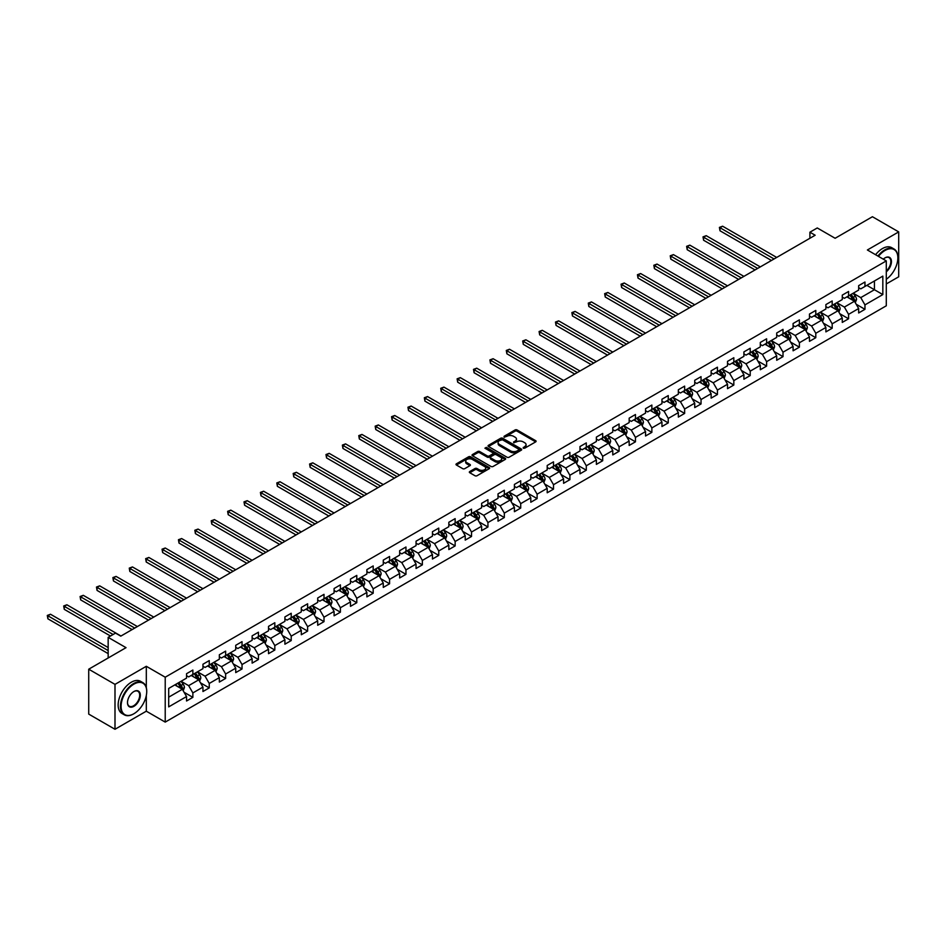 <?xml version="1.0" encoding="UTF-8"?>
<svg xmlns="http://www.w3.org/2000/svg" width="946" height="946" viewBox="0 0 946 946"><rect width="100%" height="100%" fill="white"/><g stroke="black" fill="none" stroke-linecap="round" stroke-linejoin="round"><path stroke-width="1.42" d="M523.268 448.203L524.711 448.203L535.673 441.877A1.454 0.84 0 0 0 536.098 441.285A1.454 0.84 0 0 0 535.673 440.682L517.107 429.969A1.454 0.84 0 0 0 515.038 429.969L504.088 436.295L504.088 437.123L506.95 436.307A4.671 2.696 0 0 1 513.548 436.307L515.097 437.206A4.671 2.696 0 0 1 516.457 439.11A4.671 2.696 0 0 1 515.097 441.013L513.678 442.669L516.54 441.841A4.671 2.696 0 0 1 523.138 441.841L524.687 442.74A4.671 2.696 0 0 1 526.059 444.644A4.671 2.696 0 0 1 524.687 446.547L523.268 448.203L523.268 447.375M469.76 471.534A1.454 0.84 0 0 0 469.334 472.125A1.454 0.84 0 0 0 469.76 472.728L474.975 475.732A1.454 0.84 0 0 0 477.032 475.732L489.2 468.708A1.454 0.84 0 0 0 489.638 468.104A1.454 0.84 0 0 0 489.2 467.513L470.635 456.8A1.454 0.84 0 0 0 468.577 456.8L456.41 463.824A1.454 0.84 0 0 0 455.984 464.415A1.454 0.84 0 0 0 456.41 465.006L462.7 468.648A1.454 0.84 0 0 0 464.758 468.648L469.973 465.633A1.454 0.84 0 0 0 470.399 465.042A1.454 0.84 0 0 0 469.973 464.451L466.851 462.641A3.902 2.259 0 0 1 465.704 461.057A3.902 2.259 0 0 1 468.116 458.976A3.902 2.259 0 0 1 472.361 459.46L484.589 466.52A3.902 2.259 0 0 1 485.736 468.104A3.902 2.259 0 0 1 483.323 470.186A3.902 2.259 0 0 1 479.066 469.701L477.032 468.53A1.454 0.84 0 0 0 474.975 468.53L469.76 471.534L469.76 472.728M886.296 283.954L898.7 276.8L898.7 231.9L872.425 216.729L835.129 238.274L817.261 227.962L809.906 232.208L815.156 235.235L120.769 636.138L115.518 633.111L108.163 637.356L108.163 657.978M146.311 687.6L146.311 666.291L114.998 684.372L88.723 669.2L126.031 647.667L108.163 637.356M146.311 666.291L165.219 677.206L886.296 260.907L886.296 305.795L165.219 722.105L165.219 677.206M898.7 231.9L867.387 249.981L886.296 260.907M507.044 457.214A1.454 0.84 0 0 0 509.114 457.214L521.281 450.19A1.454 0.84 0 0 0 521.707 449.587A1.454 0.84 0 0 0 521.281 448.995L502.716 438.27A1.454 0.84 0 0 0 500.659 438.27L488.479 445.306A1.454 0.84 0 0 0 488.053 445.897A1.454 0.84 0 0 0 488.479 446.488L507.044 457.214M485.333 448.428L505.223 459.46L493.079 466.473A1.454 0.84 0 0 1 491.009 466.473L472.444 455.747L477.659 452.767L477.659 451.549L472.444 454.565A1.454 0.84 0 0 0 472.019 455.156A1.454 0.84 0 0 0 472.444 455.747L472.444 454.565M477.659 452.767A1.454 0.84 0 0 1 479.717 452.767L479.717 451.549A1.454 0.84 0 0 0 477.659 451.549M479.717 451.549L487.249 455.901A1.454 0.84 0 0 0 489.307 455.901L492.76 453.903A1.454 0.84 0 0 0 493.197 453.311A1.454 0.84 0 0 0 492.76 452.72L484.92 448.191L486.374 447.352L505.247 458.254A1.454 0.84 0 0 1 505.672 458.845A1.454 0.84 0 0 1 505.247 459.449L505.247 458.254M114.998 684.372L114.998 729.271L88.723 714.1L88.723 669.2M184.092 692.283L192.866 697.356L192.866 692.921L202.952 687.103L202.952 691.526L209.255 687.884L209.255 683.461L219.342 677.632L219.342 682.066L225.645 678.424L225.645 674.001L235.731 668.172L235.731 672.606L242.034 668.964L242.034 664.53L252.133 658.712L252.133 663.134L258.435 659.492L258.435 655.07L268.522 649.24L268.522 653.674L274.825 650.032L274.825 645.598L284.912 639.78L284.912 644.202L291.214 640.572L291.214 636.138L301.301 630.32L301.301 634.742L307.616 631.1L307.616 626.678L317.702 620.848L317.702 625.282L324.005 621.64L324.005 617.206L334.092 611.388L334.092 615.811L340.394 612.18L340.394 607.746L350.481 601.916L350.481 606.351L356.784 602.708L356.784 598.286L366.882 592.456L366.882 596.891L373.185 593.248L373.185 588.814L383.272 582.996L383.272 587.419L389.575 583.777L389.575 579.354L399.661 573.524L399.661 577.959L405.964 574.317L405.964 569.894L416.051 564.064L416.051 568.499L422.365 564.857L422.365 560.422L432.452 554.604L432.452 559.027L438.755 555.385L438.755 550.962L448.842 545.133L448.842 549.567L455.144 545.925L455.144 541.49L465.231 535.673L465.231 540.095L471.534 536.465L471.534 532.03L481.632 526.213L481.632 530.635L487.935 526.993L487.935 522.57L498.022 516.741L498.022 521.175L504.324 517.533L504.324 513.099L514.411 507.281L514.411 511.703L520.714 508.061L520.714 503.639L530.801 497.809L530.801 502.243L537.115 498.601L537.115 494.179L547.202 488.349L547.202 492.783L553.505 489.141L553.505 484.707L563.591 478.889L563.591 483.311L569.894 479.669L569.894 475.247L579.981 469.417L579.981 473.851L586.295 470.209L586.295 465.775L596.382 459.957L596.382 464.38L602.685 460.749L602.685 456.315L612.772 450.497L612.772 454.92L619.074 451.277L619.074 446.855L629.161 441.025L629.161 445.46L635.464 441.817L635.464 437.383L645.55 431.565L645.55 435.988L651.865 432.357L651.865 427.923L661.952 422.093L661.952 426.528L668.254 422.886L668.254 418.463L678.341 412.633L678.341 417.068L684.644 413.426L684.644 408.991L694.731 403.173L694.731 407.596L701.045 403.954L701.045 399.531L711.132 393.702L711.132 398.136L717.435 394.494L717.435 390.071L727.521 384.242L727.521 388.676L733.824 385.034L733.824 380.599L743.911 374.782L743.911 379.204L750.213 375.562L750.213 371.139L760.312 365.31L760.312 369.744L766.615 366.102L766.615 361.668L776.701 355.85L776.701 360.272L783.004 356.642L783.004 352.208L793.091 346.39L793.091 350.812L799.394 347.17L799.394 342.748L809.48 336.918L809.48 341.352L815.795 337.71L815.795 333.276L825.882 327.458L825.882 331.88L832.184 328.25L832.184 323.816L842.271 317.986L842.271 322.42L848.574 318.778L848.574 314.356L858.661 308.526L858.661 312.96L864.963 309.318L864.963 304.884L882.831 294.573L882.831 276.126L874.423 280.986L874.423 289.724L882.831 294.573M192.866 697.356L186.551 700.998L186.551 696.563L168.695 706.875L168.695 688.44L186.551 678.116L186.551 673.694L192.866 670.052L192.866 674.486L202.952 668.656L202.952 664.234L209.255 660.592L209.255 665.014L219.342 659.196L219.342 654.762L225.645 651.12L225.645 655.554L235.731 649.725L235.731 645.302L242.034 641.66L242.034 646.083L252.133 640.265L252.133 635.83L258.435 632.2L258.435 636.623L268.522 630.805L268.522 626.37L274.825 622.728L274.825 627.163L284.912 621.333L284.912 616.91L291.214 613.268L291.214 617.691L301.301 611.873L301.301 607.438L307.616 603.796L307.616 608.231L317.702 602.401L317.702 597.978L324.005 594.336L324.005 598.771L334.092 592.941L334.092 588.518L340.394 584.876L340.394 589.299L350.481 583.481L350.481 579.047L356.784 575.405L356.784 579.839L366.882 574.009L366.882 569.587L373.185 565.945L373.185 570.379L383.272 564.549L383.272 560.115L389.575 556.485L389.575 560.907L399.661 555.089L399.661 550.655L405.964 547.013L405.964 551.447L416.051 545.617L416.051 541.195L422.365 537.553L422.365 541.975L432.452 536.157L432.452 531.723L438.755 528.093L438.755 532.515L448.842 526.697L448.842 522.263L455.144 518.621L455.144 523.055L465.231 517.226L465.231 512.803L471.534 509.161L471.534 513.583L481.632 507.766L481.632 503.331L487.935 499.689L487.935 504.123L498.022 498.294L498.022 493.871L504.324 490.229L504.324 494.663L514.411 488.834L514.411 484.411L520.714 480.769L520.714 485.192L530.801 479.374L530.801 474.939L537.115 471.297L537.115 475.732L547.202 469.902L547.202 465.479L553.505 461.837L553.505 466.26L563.591 460.442L563.591 456.007L569.894 452.377L569.894 456.8L579.981 450.982L579.981 446.547L586.295 442.905L586.295 447.34L596.382 441.51L596.382 437.087L602.685 433.445L602.685 437.868L612.772 432.05L612.772 427.616L619.074 423.974L619.074 428.408L629.161 422.578L629.161 418.156L635.464 414.514L635.464 418.948L645.55 413.118L645.55 408.696L651.865 405.054L651.865 409.476L661.952 403.658L661.952 399.224L668.254 395.582L668.254 400.016L678.341 394.186L678.341 389.764L684.644 386.122L684.644 390.556L694.731 384.726L694.731 380.292L701.045 376.662L701.045 381.084L711.132 375.266L711.132 370.832L717.435 367.19L717.435 371.624L727.521 365.795L727.521 361.372L733.824 357.73L733.824 362.152L743.911 356.335L743.911 351.9L750.213 348.27L750.213 352.692L760.312 346.875L760.312 342.44L766.615 338.798L766.615 343.232L776.701 337.403L776.701 332.98L783.004 329.338L783.004 333.761L793.091 327.943L793.091 323.508L799.394 319.866L799.394 324.301L809.48 318.471L809.48 314.048L815.795 310.406L815.795 314.841L825.882 309.011L825.882 304.588L832.184 300.946L832.184 305.369L842.271 299.551L842.271 295.117L848.574 291.474L848.574 295.909L858.661 290.079L858.661 285.657L864.963 282.014L864.963 286.449L882.831 276.126M191.175 675.456L198.743 679.819L188.656 685.649L181.088 681.274M186.551 675.692L188.656 676.91L192.866 674.486M188.656 685.649L192.866 692.921M198.743 679.819L202.952 687.103M207.576 665.984L215.132 670.359L205.046 676.177L197.489 671.814M202.952 666.232L205.046 667.438L209.255 665.014M205.046 676.177L209.255 683.461M215.132 670.359L219.342 677.632M223.966 656.524L231.534 660.887L221.447 666.717L213.879 662.342M219.342 656.76L221.447 657.978L225.645 655.554M221.447 666.717L225.645 674.001M231.534 660.887L235.731 668.172M240.355 647.064L247.923 651.427L237.836 657.257L230.268 652.882M235.731 647.301L237.836 648.518L242.034 646.083M237.836 657.257L242.034 664.53M247.923 651.427L252.133 658.712M256.756 637.592L264.312 641.967L254.226 647.785L246.658 643.422M252.133 637.841L254.226 639.047L258.435 636.623M254.226 647.785L258.435 655.07M264.312 641.967L268.522 649.24M273.146 628.132L280.714 632.496L270.627 638.325L263.059 633.95M268.522 628.369L270.627 629.587L274.825 627.163M270.627 638.325L274.825 645.598M280.714 632.496L284.912 639.78M289.535 618.66L297.103 623.036L287.016 628.854L279.448 624.49M284.912 618.909L287.016 620.127L291.214 617.691M287.016 628.854L291.214 636.138M297.103 623.036L301.301 630.32M305.925 609.2L313.493 613.576L303.406 619.394L295.838 615.03M301.301 609.449L303.406 610.655L307.616 608.231M303.406 619.394L307.616 626.678M313.493 613.576L317.702 620.848M322.326 599.74L329.894 604.104L319.795 609.933L312.239 605.558M317.702 599.977L319.795 601.195L324.005 598.771M319.795 609.933L324.005 617.206M329.894 604.104L334.092 611.388M338.715 590.269L346.283 594.644L336.197 600.462L328.629 596.098M334.092 590.517L336.197 591.723L340.394 589.299M336.197 600.462L340.394 607.746M346.283 594.644L350.481 601.916M355.105 580.809L362.673 585.172L352.586 591.002L345.018 586.638M350.481 581.057L352.586 582.263L356.784 579.839M352.586 591.002L356.784 598.286M362.673 585.172L366.882 592.456M371.506 571.349L379.062 575.712L368.975 581.542L361.407 577.166M366.882 571.585L368.975 572.803L373.185 570.379M368.975 581.542L373.185 588.814M379.062 575.712L383.272 582.996M387.895 561.877L395.463 566.252L385.377 572.07L377.809 567.706M383.272 562.125L385.377 563.331L389.575 560.907M385.377 572.07L389.575 579.354M395.463 566.252L399.661 573.524M404.285 552.417L411.853 556.78L401.766 562.61L394.198 558.235M399.661 552.653L401.766 553.871L405.964 551.447M401.766 562.61L405.964 569.894M411.853 556.78L416.051 564.064M420.674 542.957L428.242 547.32L418.156 553.138L410.588 548.775M416.051 543.193L418.156 544.411L422.365 541.975M418.156 553.138L422.365 560.422M428.242 547.32L432.452 554.604M437.076 533.485L444.644 537.86L434.545 543.678L426.989 539.315M432.452 533.733L434.545 534.939L438.755 532.515M434.545 543.678L438.755 550.962M444.644 537.86L448.842 545.133M453.465 524.025L461.033 528.388L450.946 534.218L443.378 529.843M448.842 524.261L450.946 525.479L455.144 523.055M450.946 534.218L455.144 541.49M461.033 528.388L465.231 535.673M469.855 514.553L477.423 518.928L467.336 524.746L459.768 520.383M465.231 514.801L467.336 516.019L471.534 513.583M467.336 524.746L471.534 532.03M477.423 518.928L481.632 526.213M486.256 505.093L493.812 509.456L483.725 515.286L476.157 510.923M481.632 505.341L483.725 506.548L487.935 504.123M483.725 515.286L487.935 522.57M493.812 509.456L498.022 516.741M502.645 495.633L510.213 499.996L500.127 505.826L492.559 501.451M498.022 495.87L500.127 497.088L504.324 494.663M500.127 505.826L504.324 513.099M510.213 499.996L514.411 507.281M519.035 486.161L526.603 490.536L516.516 496.354L508.948 491.991M514.411 486.41L516.516 487.616L520.714 485.192M516.516 496.354L520.714 503.639M526.603 490.536L530.801 497.809M535.424 476.701L542.992 481.065L532.905 486.894L525.337 482.519M530.801 476.938L532.905 478.156L537.115 475.732M532.905 486.894L537.115 494.179M542.992 481.065L547.202 488.349M551.825 467.241L559.393 471.605L549.295 477.434L541.739 473.059M547.202 467.478L549.295 468.696L553.505 466.26M549.295 477.434L553.505 484.707M559.393 471.605L563.591 478.889M568.215 457.769L575.783 462.145L565.696 467.963L558.128 463.599M563.591 458.018L565.696 459.224L569.894 456.8M565.696 467.963L569.894 475.247M575.783 462.145L579.981 469.417M584.604 448.309L592.172 452.673L582.086 458.503L574.518 454.127M579.981 448.546L582.086 449.764L586.295 447.34M582.086 458.503L586.295 465.775M592.172 452.673L596.382 459.957M601.006 438.838L608.562 443.213L598.475 449.031L590.907 444.667M596.382 439.086L598.475 440.304L602.685 437.868M598.475 449.031L602.685 456.315M608.562 443.213L612.772 450.497M617.395 429.378L624.963 433.753L614.876 439.571L607.308 435.207M612.772 429.626L614.876 430.832L619.074 428.408M614.876 439.571L619.074 446.855M624.963 433.753L629.161 441.025M633.785 419.918L641.353 424.281L631.266 430.111L623.698 425.735M629.161 420.154L631.266 421.372L635.464 418.948M631.266 430.111L635.464 437.383M641.353 424.281L645.55 431.565M650.174 410.446L657.742 414.821L647.655 420.639L640.087 416.275M645.55 410.694L647.655 411.912L651.865 409.476M647.655 420.639L651.865 427.923M657.742 414.821L661.952 422.093M666.575 400.986L674.143 405.349L664.057 411.179L656.489 406.815M661.952 401.234L664.057 402.44L668.254 400.016M664.057 411.179L668.254 418.463M674.143 405.349L678.341 412.633M682.965 391.526L690.533 395.889L680.446 401.719L672.878 397.344M678.341 391.762L680.446 392.98L684.644 390.556M680.446 401.719L684.644 408.991M690.533 395.889L694.731 403.173M699.354 382.054L706.922 386.429L696.835 392.247L689.267 387.884M694.731 382.302L696.835 383.508L701.045 381.084M696.835 392.247L701.045 399.531M706.922 386.429L711.132 393.702M715.755 372.594L723.312 376.957L713.225 382.787L705.669 378.412M711.132 372.83L713.225 374.048L717.435 371.624M713.225 382.787L717.435 390.071M723.312 376.957L727.521 384.242M732.145 363.134L739.713 367.497L729.626 373.315L722.058 368.952M727.521 363.37L729.626 364.588L733.824 362.152M729.626 373.315L733.824 380.599M739.713 367.497L743.911 374.782M748.534 353.662L756.102 358.037L746.016 363.855L738.448 359.492M743.911 353.91L746.016 355.117L750.213 352.692M746.016 363.855L750.213 371.139M756.102 358.037L760.312 365.31M764.936 344.202L772.492 348.566L762.405 354.395L754.837 350.02M760.312 344.439L762.405 345.657L766.615 343.232M762.405 354.395L766.615 361.668M772.492 348.566L776.701 355.85M781.325 334.73L788.893 339.106L778.806 344.923L771.238 340.56M776.701 334.979L778.806 336.197L783.004 333.761M778.806 344.923L783.004 352.208M788.893 339.106L793.091 346.39M797.715 325.27L805.283 329.634L795.196 335.463L787.628 331.1M793.091 325.519L795.196 326.725L799.394 324.301M795.196 335.463L799.394 342.748M805.283 329.634L809.48 336.918M814.104 315.81L821.672 320.174L811.585 326.003L804.017 321.628M809.48 316.047L811.585 317.265L815.795 314.841M811.585 326.003L815.795 333.276M821.672 320.174L825.882 327.458M830.505 306.338L838.073 310.714L827.975 316.532L820.418 312.168M825.882 306.587L827.975 307.793L832.184 305.369M827.975 316.532L832.184 323.816M838.073 310.714L842.271 317.986M846.895 296.878L854.463 301.242L844.376 307.072L836.808 302.708M842.271 297.127L844.376 298.333L848.574 295.909M844.376 307.072L848.574 314.356M854.463 301.242L858.661 308.526M866.855 285.349L874.423 289.724L860.765 297.612L853.197 293.236M858.661 287.655L860.765 288.873L864.963 286.449M860.765 297.612L864.963 304.884M114.998 729.271L146.311 711.191L165.219 722.105M809.906 232.208L809.906 238.274M168.695 697.167L182.353 689.279L174.785 684.916M182.353 689.279L186.551 696.563M856.189 304.245L864.963 309.318M839.8 313.717L848.574 318.778M823.41 323.177L832.184 328.25M807.021 332.637L815.795 337.71M790.62 342.109L799.394 347.17M774.23 351.569L783.004 356.642M757.841 361.041L766.615 366.102M741.439 370.501L750.213 375.562M725.05 379.961L733.824 385.034M708.66 389.433L717.435 394.494M692.271 398.893L701.045 403.954M675.87 408.353L684.644 413.426M659.48 417.825L668.254 422.886M643.091 427.285L651.865 432.357M626.69 436.756L635.464 441.817M610.3 446.216L619.074 451.277M593.911 455.676L602.685 460.749M577.509 465.148L586.295 470.209M561.12 474.608L569.894 479.669M544.73 484.068L553.505 489.141M528.341 493.54L537.115 498.601M511.94 503L520.714 508.061M495.55 512.46L504.324 517.533M479.161 521.932L487.935 526.993M462.76 531.392L471.534 536.465M446.37 540.864L455.144 545.925M429.981 550.324L438.755 555.385M413.591 559.784L422.365 564.857M397.19 569.255L405.964 574.317M380.8 578.716L389.575 583.777M364.411 588.176L373.185 593.248M348.01 597.647L356.784 602.708M331.62 607.107L340.394 612.18M315.231 616.567L324.005 621.64M298.841 626.039L307.616 631.1M282.44 635.499L291.214 640.572M266.051 644.971L274.825 650.032M249.661 654.431L258.435 659.492M233.26 663.891L242.034 668.964M216.871 673.363L225.645 678.424M200.481 682.823L209.255 687.884M146.311 711.191L146.311 695.535M523.682 448.345L524.687 447.765A4.671 2.696 0 0 0 526.059 445.862L526.059 444.644M516.457 439.11L516.457 440.316A4.671 2.696 0 0 1 515.097 442.231L514.08 442.811M535.673 440.682L535.673 441.877L517.107 431.175A1.454 0.84 0 0 0 515.038 431.175L504.49 437.277M521.27 450.19L502.716 439.488A1.454 0.84 0 0 0 500.659 439.488L488.503 446.5L488.479 445.306M518.704 450L518.704 449.173L502.409 439.76L499.464 440.623A4.671 2.696 0 0 0 498.104 442.527A4.671 2.696 0 0 0 499.464 444.443L510.604 450.864A4.671 2.696 0 0 0 517.214 450.864L518.704 450L518.704 451.218L518.999 449.587M498.104 442.527L498.104 443.745A4.671 2.696 0 0 0 499.464 445.649L499.464 444.443M518.704 451.218L517.214 452.082A4.671 2.696 0 0 1 510.604 452.082L499.464 445.649M479.717 452.767L487.249 457.119A1.454 0.84 0 0 0 489.307 457.119L492.76 455.121A1.454 0.84 0 0 0 493.197 454.529L493.197 453.311M495.054 460.406A3.902 2.259 0 0 0 499.311 460.903A3.902 2.259 0 0 0 501.723 458.822A3.902 2.259 0 0 0 500.576 457.225L496.272 454.742A1.454 0.84 0 0 0 494.214 454.742L490.749 456.729A1.454 0.84 0 0 0 490.324 457.332A1.454 0.84 0 0 0 490.749 457.923L495.054 460.406L495.054 461.624A3.902 2.259 0 0 0 499.311 462.109A3.902 2.259 0 0 0 501.723 460.028L501.723 458.822M490.324 457.332L490.324 458.538A1.454 0.84 0 0 0 490.749 459.141L490.749 457.923M495.054 461.624L490.749 459.141M485.736 468.104L485.736 469.322A3.902 2.259 0 0 1 483.323 471.404A3.902 2.259 0 0 1 479.066 470.919L477.032 469.736A1.454 0.84 0 0 0 474.975 469.736L469.784 472.74M465.704 461.057L465.704 462.263A3.902 2.259 0 0 0 466.851 463.859L466.851 462.641M469.949 465.645L466.851 463.859M489.188 468.719L470.635 458.006A1.454 0.84 0 0 0 468.577 458.006L456.421 465.018M855.29 302.685L856.544 299.539A3.938 2.27 -120 0 0 855.279 296.181L853.115 293.284M849.331 298.286L847.864 296.323M776.701 257.442L722.614 226.212L719.989 227.738L719.989 230.765L771.439 260.481M849.863 295.164L852.027 298.061A3.938 2.27 60 0 1 853.15 300.426L854.415 299.705A3.938 2.27 -120 0 0 853.292 297.34L851.116 294.443M850.135 295.01L852.535 298.226A2.01 1.159 60 0 1 852.902 298.83L854.415 299.705M719.989 230.765L719.409 227.395L774.076 258.956M719.409 227.395L722.614 226.212M886.296 279.271A18.128 10.465 120 0 0 897.86 257.868A18.128 10.465 120 0 0 885.042 250.465A18.128 10.465 120 0 0 878.456 256.366M877.912 256.059A18.577 10.725 -60 0 1 884.723 249.921A18.577 10.725 -60 0 1 894.017 248.999A18.577 10.725 -60 0 1 897.86 257.501A18.577 10.725 -60 0 1 897.86 257.69M883.292 259.157A9.07 5.238 -60 0 1 885.042 257.868L885.042 257.868A9.07 5.238 -60 0 1 891.416 260.86A9.07 5.238 -60 0 1 886.296 271.798M875.594 254.722A18.577 10.725 -60 0 1 882.417 248.585A18.577 10.725 -60 0 1 891.7 247.663L894.017 248.999M886.296 270.982A8.62 4.978 120 0 0 890.612 263.508A8.62 4.978 120 0 0 889.039 257.619A8.62 4.978 120 0 0 884.877 257.962M133.599 713.911L133.906 713.733A18.128 10.465 120 0 0 146.725 691.526A18.128 10.465 120 0 0 133.906 684.124A18.128 10.465 120 0 0 121.088 706.331A18.128 10.465 120 0 0 133.906 713.733L133.599 713.911A18.577 10.725 -60 0 1 124.304 714.833A18.577 10.725 -60 0 1 121.455 699.945A18.577 10.725 -60 0 1 133.599 683.58A18.577 10.725 -60 0 1 142.881 682.657A18.577 10.725 -60 0 1 146.725 691.159A18.577 10.725 -60 0 1 146.725 691.349M133.906 706.331A9.07 5.238 -60 0 1 127.497 702.63A9.07 5.238 -60 0 1 133.906 691.526L133.906 691.526A9.07 5.238 -60 0 1 140.315 695.227A9.07 5.238 -60 0 1 133.906 706.331M127.497 702.44A8.62 4.978 120 0 0 129.283 706.213A8.62 4.978 120 0 0 133.599 705.787A8.62 4.978 120 0 0 139.228 698.195A8.62 4.978 120 0 0 137.903 691.29A8.62 4.978 120 0 0 133.753 691.621M124.304 714.833L121.999 713.497A18.577 10.725 -60 0 1 119.149 698.621A18.577 10.725 -60 0 1 131.281 682.243A18.577 10.725 -60 0 1 140.576 681.321L142.881 682.657M838.901 312.145L840.143 308.999A3.938 2.27 -120 0 0 838.889 305.641L836.725 302.755M832.941 307.746L831.463 305.783M760.3 266.902L706.224 235.684L703.588 237.198L703.588 240.237L755.05 269.941M833.461 304.636L835.637 307.533A3.938 2.27 60 0 1 836.761 309.898L838.026 309.165A3.938 2.27 -120 0 0 836.891 306.8L834.727 303.903M833.733 304.47L836.146 307.687A2.01 1.159 60 0 1 836.512 308.29L838.026 309.165M703.588 240.237L703.02 236.867L757.675 268.428M703.02 236.867L706.224 235.684M822.5 321.616L823.753 318.459A3.938 2.27 -120 0 0 822.5 315.113L820.324 312.215M816.552 317.217L815.074 315.255M743.911 276.374L689.823 245.144L687.198 246.658L687.198 249.697L738.66 279.401M817.072 314.096L819.236 316.993A3.938 2.27 60 0 1 820.371 319.358L821.625 318.636A3.938 2.27 -120 0 0 820.501 316.26L818.337 313.363M817.344 313.942L819.756 317.147A2.01 1.159 60 0 1 820.111 317.761L821.625 318.636M687.198 249.697L686.619 246.327L741.286 277.888M686.619 246.327L689.823 245.144M806.11 331.076L807.364 327.931A3.938 2.27 -120 0 0 806.11 324.573L803.934 321.675M800.15 326.677L798.684 324.715M727.521 285.834L673.434 254.616L670.809 256.13L670.809 259.157L722.271 288.873M800.683 323.556L802.847 326.453A3.938 2.27 60 0 1 803.97 328.83L805.235 328.096A3.938 2.27 -120 0 0 804.112 325.731L801.936 322.834M800.955 323.402L803.355 326.618A2.01 1.159 60 0 1 803.722 327.221L805.235 328.096M670.809 259.157L670.229 255.798L724.896 287.348M670.229 255.798L673.434 254.616M789.721 340.536L790.974 337.391A3.938 2.27 -120 0 0 789.709 334.044L787.545 331.147M783.761 336.149L782.295 334.175M711.132 295.306L657.044 264.076L654.419 265.59L654.419 268.629L705.87 298.333M784.281 333.027L786.457 335.925A3.938 2.27 60 0 1 787.58 338.29L788.846 337.556A3.938 2.27 -120 0 0 787.711 335.191L785.547 332.294M784.565 332.862L786.966 336.078A2.01 1.159 60 0 1 787.332 336.693L788.846 337.556M654.419 268.629L653.84 265.258L708.495 296.819M653.84 265.258L657.044 264.076M773.331 350.008L774.573 346.863A3.938 2.27 -120 0 0 773.32 343.504L771.156 340.607M767.372 345.609L765.893 343.646M694.731 304.766L640.643 273.536L638.018 275.061L638.018 278.089L689.48 307.793M767.892 342.487L770.068 345.385A3.938 2.27 60 0 1 771.191 347.75L772.444 347.028A3.938 2.27 -120 0 0 771.321 344.651L769.157 341.766M768.164 342.334L770.576 345.538A2.01 1.159 60 0 1 770.943 346.153L772.444 347.028M638.018 278.089L637.438 274.718L692.105 306.279M637.438 274.718L640.643 273.536M756.93 359.468L758.184 356.323A3.938 2.27 -120 0 0 756.93 352.964L754.754 350.067M750.982 355.069L749.504 353.106M678.341 314.226L624.254 283.008L621.628 284.521L621.628 287.549L673.091 317.265M751.502 351.959L753.666 354.845A3.938 2.27 60 0 1 754.802 357.221L756.055 356.488A3.938 2.27 -120 0 0 754.932 354.123L752.756 351.226M751.774 351.794L754.175 355.01A2.01 1.159 60 0 1 754.541 355.613L756.055 356.488M621.628 287.549L621.049 284.19L675.716 315.751M621.049 284.19L624.254 283.008M740.541 368.94L741.794 365.783A3.938 2.27 -120 0 0 740.529 362.436L738.365 359.539M734.581 364.541L733.115 362.566M661.952 323.698L607.864 292.468L605.239 293.981L605.239 297.02L656.69 326.725M735.113 361.419L737.277 364.316A3.938 2.27 60 0 1 738.4 366.681L739.666 365.948A3.938 2.27 -120 0 0 738.542 363.583L736.366 360.686M735.385 361.254L737.785 364.47A2.01 1.159 60 0 1 738.152 365.085L739.666 365.948M605.239 297.02L604.66 293.65L659.327 325.211M604.66 293.65L607.864 292.468M724.151 378.4L725.393 375.255A3.938 2.27 -120 0 0 724.139 371.896L721.975 368.999M718.191 374.001L716.713 372.038M645.55 333.158L591.475 301.928L588.838 303.453L588.838 306.48L640.3 336.197M718.712 370.879L720.887 373.776A3.938 2.27 60 0 1 722.011 376.141L723.276 375.42A3.938 2.27 -120 0 0 722.141 373.055L719.977 370.158M718.984 370.726L721.396 373.93A2.01 1.159 60 0 1 721.763 374.545L723.276 375.42M588.838 306.48L588.27 303.11L642.925 334.671M588.27 303.11L591.475 301.928M707.75 387.86L709.003 384.715A3.938 2.27 -120 0 0 707.75 381.356L705.574 378.471M701.802 383.461L700.324 381.498M629.161 342.618L575.073 311.4L572.448 312.913L572.448 315.952L623.911 345.657M702.322 380.351L704.486 383.236A3.938 2.27 60 0 1 705.621 385.613L706.875 384.88A3.938 2.27 -120 0 0 705.751 382.515L703.588 379.618M702.594 380.186L705.007 383.402A2.01 1.159 60 0 1 705.361 384.005L706.875 384.88M572.448 315.952L571.869 312.582L626.536 344.143M571.869 312.582L575.073 311.4M691.36 397.332L692.614 394.175A3.938 2.27 -120 0 0 691.36 390.828L689.185 387.931M685.401 392.933L683.934 390.958M612.772 352.089L558.684 320.86L556.059 322.373L556.059 325.412L607.521 355.117M685.933 389.811L688.097 392.708A3.938 2.27 60 0 1 689.22 395.073L690.485 394.352A3.938 2.27 -120 0 0 689.362 391.975L687.186 389.078M686.205 389.657L688.605 392.862A2.01 1.159 60 0 1 688.972 393.477L690.485 394.352M556.059 325.412L555.479 322.042L610.146 353.603M555.479 322.042L558.684 320.86M674.971 406.792L676.224 403.646A3.938 2.27 -120 0 0 674.959 400.288L672.795 397.391M669.011 402.393L667.545 400.43M596.382 361.549L542.295 330.32L539.669 331.845L539.669 334.872L591.12 364.588M669.532 399.271L671.707 402.168A3.938 2.27 60 0 1 672.831 404.533L674.096 403.812A3.938 2.27 -120 0 0 672.961 401.447L670.797 398.55M669.815 399.117L672.216 402.334A2.01 1.159 60 0 1 672.582 402.937L674.096 403.812M539.669 334.872L539.09 331.514L593.745 363.063M539.09 331.514L542.295 330.32M658.582 416.252L659.823 413.106A3.938 2.27 -120 0 0 658.57 409.76L656.406 406.863M652.622 411.865L651.144 409.89M579.981 371.021L525.893 339.791L523.268 341.305L523.268 344.344L574.73 374.048M653.142 408.743L655.306 411.64A3.938 2.27 60 0 1 656.441 414.005L657.695 413.272A3.938 2.27 -120 0 0 656.571 410.907L654.407 408.01M653.414 408.577L655.826 411.794A2.01 1.159 60 0 1 656.193 412.397L657.695 413.272M523.268 344.344L522.689 340.974L577.356 372.535M522.689 340.974L525.893 339.791M642.18 425.724L643.434 422.566A3.938 2.27 -120 0 0 642.18 419.22L640.004 416.323M636.232 421.325L634.754 419.362M563.591 380.481L509.504 349.251L506.879 350.765L506.879 353.804L558.341 383.508M636.753 418.203L638.917 421.1A3.938 2.27 60 0 1 640.052 423.465L641.305 422.744A3.938 2.27 -120 0 0 640.182 420.367L638.006 417.482M637.025 418.049L639.425 421.254A2.01 1.159 60 0 1 639.792 421.869L641.305 422.744M506.879 353.804L506.299 350.434L560.966 381.995M506.299 350.434L509.504 349.251M625.791 435.184L627.044 432.038A3.938 2.27 -120 0 0 625.779 428.68L623.615 425.783M619.831 430.785L618.365 428.822M547.202 389.941L493.114 358.723L490.489 360.237L490.489 363.264L541.94 392.98M620.351 427.663L622.527 430.56A3.938 2.27 60 0 1 623.651 432.937L624.916 432.204A3.938 2.27 -120 0 0 623.792 429.839L621.617 426.942M620.635 427.509L623.036 430.726A2.01 1.159 60 0 1 623.402 431.329L624.916 432.204M490.489 363.264L489.91 359.906L544.577 391.467M489.91 359.906L493.114 358.723M609.401 444.655L610.643 441.498A3.938 2.27 -120 0 0 609.39 438.152L607.226 435.255M603.442 440.257L601.963 438.282M530.801 399.413L476.725 368.183L474.088 369.697L474.088 372.736L525.55 402.44M603.962 437.135L606.138 440.032A3.938 2.27 60 0 1 607.261 442.397L608.526 441.664A3.938 2.27 -120 0 0 607.391 439.299L605.227 436.402M604.234 436.969L606.646 440.186A2.01 1.159 60 0 1 607.013 440.801L608.526 441.664M474.088 372.736L473.52 369.366L528.175 400.927M473.52 369.366L476.725 368.183M593 454.115L594.254 450.97A3.938 2.27 -120 0 0 593 447.612L590.824 444.715M587.052 449.717L585.574 447.754M514.411 408.873L460.324 377.643L457.698 379.169L457.698 382.196L509.161 411.912M587.572 446.595L589.736 449.492A3.938 2.27 60 0 1 590.872 451.857L592.125 451.136A3.938 2.27 -120 0 0 591.002 448.759L588.838 445.873M587.844 446.441L590.257 449.646A2.01 1.159 60 0 1 590.611 450.261L592.125 451.136M457.698 382.196L457.119 378.826L511.786 410.387M457.119 378.826L460.324 377.643M576.611 463.575L577.864 460.43A3.938 2.27 -120 0 0 576.599 457.072L574.435 454.186M570.651 459.177L569.185 457.214M498.022 418.333L443.934 387.115L441.309 388.629L441.309 391.656L492.771 421.372M571.183 456.067L573.347 458.952A3.938 2.27 60 0 1 574.47 461.329L575.736 460.596A3.938 2.27 -120 0 0 574.612 458.231L572.436 455.333M571.455 455.901L573.855 459.117A2.01 1.159 60 0 1 574.222 459.721L575.736 460.596M441.309 391.656L440.73 388.298L495.397 419.858M440.73 388.298L443.934 387.115M560.221 473.047L561.463 469.89A3.938 2.27 -120 0 0 560.209 466.544L558.045 463.646M554.261 468.648L552.783 466.674M481.632 427.805L427.545 396.575L424.92 398.089L424.92 401.128L476.37 430.832M554.782 465.527L556.958 468.424A3.938 2.27 60 0 1 558.081 470.789L559.346 470.067A3.938 2.27 -120 0 0 558.211 467.691L556.047 464.793M555.066 465.373L557.466 468.577A2.01 1.159 60 0 1 557.833 469.192L559.346 470.067M424.92 401.128L424.34 397.758L478.995 429.318M424.34 397.758L427.545 396.575M543.82 482.507L545.073 479.362A3.938 2.27 -120 0 0 543.82 476.004L541.656 473.106M537.872 478.108L536.394 476.145M465.231 437.265L411.143 406.035L408.518 407.56L408.518 410.588L459.981 440.304M538.392 474.987L540.556 477.884A3.938 2.27 60 0 1 541.691 480.249L542.945 479.527A3.938 2.27 -120 0 0 541.822 477.162L539.658 474.265M538.664 474.833L541.077 478.049A2.01 1.159 60 0 1 541.443 478.652L542.945 479.527M408.518 410.588L407.939 407.218L462.606 438.778M407.939 407.218L411.143 406.035M527.43 491.967L528.684 488.822A3.938 2.27 -120 0 0 527.43 485.464L525.255 482.578M521.471 487.568L520.004 485.605M448.842 446.725L394.754 415.507L392.129 417.02L392.129 420.059L443.591 449.764M522.003 484.458L524.167 487.344A3.938 2.27 60 0 1 525.29 489.721L526.555 488.987A3.938 2.27 -120 0 0 525.432 486.622L523.256 483.725M522.275 484.293L524.675 487.509A2.01 1.159 60 0 1 525.042 488.112L526.555 488.987M392.129 420.059L391.549 416.689L446.216 448.25M391.549 416.689L394.754 415.507M511.041 501.439L512.294 498.282A3.938 2.27 -120 0 0 511.029 494.935L508.865 492.038M505.081 497.04L503.615 495.077M432.452 456.197L378.365 424.967L375.739 426.48L375.739 429.519L427.19 459.224M505.602 493.918L507.777 496.816A3.938 2.27 60 0 1 508.901 499.181L510.166 498.459A3.938 2.27 -120 0 0 509.031 496.082L506.867 493.185M505.885 493.765L508.286 496.969A2.01 1.159 60 0 1 508.652 497.584L510.166 498.459M375.739 429.519L375.16 426.149L429.827 457.71M375.16 426.149L378.365 424.967M494.652 510.899L495.893 507.754A3.938 2.27 -120 0 0 494.64 504.395L492.476 501.498M488.692 506.5L487.214 504.537M416.051 465.657L361.975 434.439L359.338 435.952L359.338 438.979L410.8 468.696M489.212 503.378L491.388 506.276A3.938 2.27 60 0 1 492.511 508.652L493.777 507.919A3.938 2.27 -120 0 0 492.641 505.554L490.477 502.657M489.484 503.225L491.896 506.441A2.01 1.159 60 0 1 492.263 507.044L493.777 507.919M359.338 438.979L358.771 435.621L413.426 467.17M358.771 435.621L361.975 434.439M478.25 520.359L479.504 517.214A3.938 2.27 -120 0 0 478.25 513.867L476.075 510.97M472.302 515.972L470.824 513.997M399.661 475.129L345.574 443.899L342.949 445.412L342.949 448.451L394.411 478.156M472.823 512.85L474.987 515.747A3.938 2.27 60 0 1 476.122 518.112L477.375 517.379A3.938 2.27 -120 0 0 476.252 515.014L474.076 512.117M473.095 512.685L475.507 515.901A2.01 1.159 60 0 1 475.862 516.516L477.375 517.379M342.949 448.451L342.369 445.081L397.036 476.642M342.369 445.081L345.574 443.899M461.861 529.831L463.114 526.686A3.938 2.27 -120 0 0 461.849 523.327L459.685 520.43M455.901 525.432L454.435 523.469M383.272 484.589L329.184 453.359L326.559 454.884L326.559 457.911L378.01 487.616M456.433 522.31L458.597 525.207A3.938 2.27 60 0 1 459.721 527.572L460.986 526.851A3.938 2.27 -120 0 0 459.862 524.474L457.687 521.589M456.705 522.157L459.106 525.361A2.01 1.159 60 0 1 459.472 525.976L460.986 526.851M326.559 457.911L325.98 454.541L380.647 486.102M325.98 454.541L329.184 453.359M445.471 539.291L446.713 536.145A3.938 2.27 -120 0 0 445.46 532.787L443.296 529.89M439.512 534.892L438.033 532.929M366.882 494.049L312.795 462.831L310.17 464.344L310.17 467.371L361.62 497.088M440.032 531.77L442.208 534.667A3.938 2.27 60 0 1 443.331 537.044L444.596 536.311A3.938 2.27 -120 0 0 443.461 533.946L441.297 531.049M440.304 531.617L442.716 534.833A2.01 1.159 60 0 1 443.083 535.436L444.596 536.311M310.17 467.371L309.59 464.013L364.245 495.574M309.59 464.013L312.795 462.831M429.07 548.763L430.324 545.606A3.938 2.27 -120 0 0 429.07 542.259L426.894 539.362M423.122 544.364L421.644 542.389M350.481 503.52L296.394 472.291L293.768 473.804L293.768 476.843L345.231 506.548M423.642 541.242L425.806 544.139A3.938 2.27 60 0 1 426.942 546.504L428.195 545.771A3.938 2.27 -120 0 0 427.072 543.406L424.908 540.509M423.914 541.077L426.327 544.293A2.01 1.159 60 0 1 426.693 544.908L428.195 545.771M293.768 476.843L293.189 473.473L347.856 505.034M293.189 473.473L296.394 472.291M412.681 558.223L413.934 555.077A3.938 2.27 -120 0 0 412.681 551.719L410.505 548.822M406.721 553.824L405.255 551.861M334.092 512.98L280.004 481.75L277.379 483.276L277.379 486.303L328.841 516.019M407.253 550.702L409.417 553.599A3.938 2.27 60 0 1 410.54 555.964L411.806 555.243A3.938 2.27 -120 0 0 410.682 552.878L408.506 549.981M407.525 550.548L409.925 553.753A2.01 1.159 60 0 1 410.292 554.368L411.806 555.243M277.379 486.303L276.8 482.933L331.467 514.494M276.8 482.933L280.004 481.75M396.291 567.683L397.545 564.537A3.938 2.27 -120 0 0 396.279 561.179L394.115 558.294M390.331 563.284L388.865 561.321M317.702 522.44L263.615 491.222L260.99 492.736L260.99 495.775L312.44 525.479M390.852 560.174L393.028 563.059A3.938 2.27 60 0 1 394.151 565.436L395.416 564.703A3.938 2.27 -120 0 0 394.281 562.338L392.117 559.441M391.136 560.008L393.536 563.225A2.01 1.159 60 0 1 393.903 563.828L395.416 564.703M260.99 495.775L260.41 492.405L315.065 523.966M260.41 492.405L263.615 491.222M379.902 577.155L381.143 573.997A3.938 2.27 -120 0 0 379.89 570.651L377.726 567.754M373.942 572.756L372.464 570.781M301.301 531.912L247.225 500.682L244.588 502.196L244.588 505.235L296.051 534.939M374.462 569.634L376.638 572.531A3.938 2.27 60 0 1 377.761 574.896L379.027 574.175A3.938 2.27 -120 0 0 377.892 571.798L375.728 568.901M374.734 569.48L377.147 572.685A2.01 1.159 60 0 1 377.513 573.3L379.027 574.175M244.588 505.235L244.009 501.865L298.676 533.426M244.009 501.865L247.225 500.682M363.5 586.615L364.754 583.469A3.938 2.27 -120 0 0 363.5 580.111L361.325 577.214M357.553 582.216L356.074 580.253M284.912 541.372L230.824 510.142L228.199 511.668L228.199 514.695L279.661 544.411M358.073 579.094L360.237 581.991A3.938 2.27 60 0 1 361.372 584.356L362.625 583.635A3.938 2.27 -120 0 0 361.502 581.27L359.326 578.373M358.345 578.94L360.757 582.157A2.01 1.159 60 0 1 361.112 582.76L362.625 583.635M228.199 514.695L227.619 511.337L282.286 542.886M227.619 511.337L230.824 510.142M347.111 596.075L348.365 592.929A3.938 2.27 -120 0 0 347.099 589.571L344.935 586.686M341.151 591.676L339.685 589.713M268.522 550.844L214.435 519.614L211.809 521.128L211.809 524.167L263.26 553.871M341.683 588.566L343.847 591.463A3.938 2.27 60 0 1 344.971 593.828L346.236 593.095A3.938 2.27 -120 0 0 345.113 590.73L342.937 587.833M341.955 588.4L344.356 591.617A2.01 1.159 60 0 1 344.722 592.22L346.236 593.095M211.809 524.167L211.23 520.797L265.897 552.358M211.23 520.797L214.435 519.614M330.722 605.546L331.963 602.389A3.938 2.27 -120 0 0 330.71 599.043L328.546 596.146M324.762 601.148L323.284 599.185M252.121 560.304L198.045 529.074L195.408 530.588L195.408 533.627L246.871 563.331M325.282 598.026L327.458 600.923A3.938 2.27 60 0 1 328.581 603.288L329.847 602.567A3.938 2.27 -120 0 0 328.711 600.19L326.547 597.293M325.554 597.872L327.966 601.077A2.01 1.159 60 0 1 328.333 601.691L329.847 602.567M195.408 533.627L194.841 530.257L249.496 561.818M194.841 530.257L198.045 529.074M314.32 615.006L315.574 611.861A3.938 2.27 -120 0 0 314.32 608.503L312.145 605.606M308.372 610.608L306.894 608.645M235.731 569.764L181.644 538.546L179.019 540.06L179.019 543.087L230.481 572.803M308.893 607.486L311.057 610.383A3.938 2.27 60 0 1 312.192 612.76L313.445 612.027A3.938 2.27 -120 0 0 312.322 609.662L310.158 606.764M309.165 607.332L311.577 610.548A2.01 1.159 60 0 1 311.932 611.151L313.445 612.027M179.019 543.087L178.439 539.728L233.106 571.278M178.439 539.728L181.644 538.546M297.931 624.466L299.184 621.321A3.938 2.27 -120 0 0 297.931 617.975L295.755 615.077M291.971 620.079L290.505 618.105M219.342 579.236L165.254 548.006L162.629 549.52L162.629 552.559L214.092 582.263M292.503 616.958L294.667 619.855A3.938 2.27 60 0 1 295.791 622.22L297.056 621.487A3.938 2.27 -120 0 0 295.932 619.122L293.757 616.224M292.775 616.792L295.176 620.008A2.01 1.159 60 0 1 295.542 620.623L297.056 621.487M162.629 552.559L162.05 549.188L216.717 580.749M162.05 549.188L165.254 548.006M281.541 633.938L282.795 630.793A3.938 2.27 -120 0 0 281.53 627.435L279.366 624.537M275.582 629.539L274.115 627.576M202.952 588.696L148.865 557.466L146.24 558.991L146.24 562.019L197.69 591.723M276.102 626.418L278.278 629.315A3.938 2.27 60 0 1 279.401 631.68L280.666 630.958A3.938 2.27 -120 0 0 279.531 628.582L277.367 625.696M276.386 626.264L278.786 629.468A2.01 1.159 60 0 1 279.153 630.083L280.666 630.958M146.24 562.019L145.66 558.648L200.316 590.209M145.66 558.648L148.865 557.466M265.152 643.398L266.394 640.253A3.938 2.27 -120 0 0 265.14 636.895L262.976 633.997M259.192 638.999L257.714 637.036M186.551 598.156L132.464 566.938L129.839 568.451L129.839 571.479L181.301 601.195M259.712 635.889L261.888 638.775A3.938 2.27 60 0 1 263.012 641.152L264.265 640.418A3.938 2.27 -120 0 0 263.142 638.053L260.978 635.156M259.984 635.724L262.397 638.94A2.01 1.159 60 0 1 262.763 639.543L264.265 640.418M129.839 571.479L129.259 568.12L183.926 599.681M129.259 568.12L132.464 566.938M248.751 652.87L250.004 649.713A3.938 2.27 -120 0 0 248.751 646.366L246.575 643.469M242.803 648.471L241.325 646.496M170.162 607.628L116.074 576.398L113.449 577.911L113.449 580.95L164.911 610.655M243.323 645.349L245.487 648.247A3.938 2.27 60 0 1 246.622 650.612L247.876 649.878A3.938 2.27 -120 0 0 246.752 647.513L244.576 644.616M243.595 645.196L245.995 648.4A2.01 1.159 60 0 1 246.362 649.015L247.876 649.878M113.449 580.95L112.87 577.58L167.537 609.141M112.87 577.58L116.074 576.398M232.361 662.33L233.615 659.185A3.938 2.27 -120 0 0 232.349 655.826L230.185 652.929M226.401 657.931L224.935 655.968M153.772 617.088L99.685 585.858L97.06 587.383L97.06 590.41L148.51 620.127M226.934 654.809L229.098 657.707A3.938 2.27 60 0 1 230.221 660.072L231.486 659.35A3.938 2.27 -120 0 0 230.363 656.985L228.187 654.088M227.206 654.656L229.606 657.86A2.01 1.159 60 0 1 229.973 658.475L231.486 659.35M97.06 590.41L96.48 587.04L151.147 618.601M96.48 587.04L99.685 585.858M215.972 671.79L217.213 668.645A3.938 2.27 -120 0 0 215.96 665.286L213.796 662.401M210.012 667.391L208.534 665.428M137.371 626.548L83.295 595.33L80.658 596.843L80.658 599.882L132.121 629.587M210.532 664.281L212.708 667.167A3.938 2.27 60 0 1 213.831 669.543L215.097 668.81A3.938 2.27 -120 0 0 213.962 666.445L211.798 663.548M210.804 664.116L213.217 667.332A2.01 1.159 60 0 1 213.583 667.935L215.097 668.81M80.658 599.882L80.091 596.512L134.746 628.073M80.091 596.512L83.295 595.33M199.571 681.262L200.824 678.105A3.938 2.27 -120 0 0 199.571 674.758L197.395 671.861M193.623 676.863L192.144 674.888M120.982 636.019L66.894 604.79L64.269 606.303L64.269 609.342L110.481 636.019M194.143 673.741L196.307 676.638A3.938 2.27 60 0 1 197.442 679.003L198.695 678.282A3.938 2.27 -120 0 0 197.572 675.905L195.408 673.008M194.415 673.587L196.827 676.792A2.01 1.159 60 0 1 197.182 677.407L198.695 678.282M64.269 609.342L63.689 605.972L113.106 634.506M63.689 605.972L66.894 604.79M183.181 690.722L184.435 687.576A3.938 2.27 -120 0 0 183.181 684.218L181.005 681.321M177.221 686.323L175.755 684.36M108.163 647.549L50.505 614.25L47.879 615.775L47.879 618.802L108.163 653.615M177.753 683.201L179.917 686.098A3.938 2.27 60 0 1 181.041 688.475L182.306 687.742A3.938 2.27 -120 0 0 181.183 685.377L179.007 682.48M178.025 683.047L180.426 686.264A2.01 1.159 60 0 1 180.792 686.867L182.306 687.742M47.879 618.802L47.3 615.444L108.163 650.576M47.3 615.444L50.505 614.25M524.687 447.765L524.687 446.547M513.678 442.669L513.678 441.829M515.097 442.231L515.097 441.013M504.088 437.123L504.088 436.295M515.038 431.175L515.038 429.969M517.107 431.175L517.107 429.969M500.659 439.488L500.659 438.27M502.716 439.488L502.716 438.27M521.281 450.19L521.281 448.995M510.604 452.082L510.604 450.864M517.214 452.082L517.214 450.864M487.249 457.119L487.249 455.901M489.307 457.119L489.307 455.901M492.76 455.121L492.76 453.903M486.374 448.57L486.374 447.352M474.975 469.736L474.975 468.53M477.032 469.736L477.032 468.53M479.066 470.919L479.066 469.701M469.973 465.633L469.973 464.451M456.41 465.006L456.41 463.824M468.577 458.006L468.577 456.8M470.635 458.006L470.635 456.8M489.2 468.708L489.2 467.513M854.072 301.017L856.52 299.61M853.292 297.34L855.279 296.181M850.489 298.948L852.027 298.061M837.683 310.489L840.119 309.07M836.891 306.8L838.889 305.641M834.088 308.42L835.637 307.533M821.282 319.949L823.73 318.542M820.501 316.26L822.5 315.113M817.699 317.88L819.236 316.993M804.892 329.421L807.34 328.002M804.112 325.731L806.11 324.573M801.309 327.34L802.847 326.453M788.503 338.881L790.939 337.474M787.711 335.191L789.709 334.044M784.92 336.811L786.457 335.925M772.102 348.341L774.549 346.934M771.321 344.651L773.32 343.504M768.519 346.271L770.068 345.385M755.712 357.813L758.16 356.394M754.932 354.123L756.93 352.964M752.129 355.743L753.666 354.845M739.323 367.273L741.759 365.865M738.542 363.583L740.529 362.436M735.74 365.203L737.277 364.316M722.933 376.733L725.369 375.326M722.141 373.055L724.139 371.896M719.338 374.663L720.887 373.776M706.532 386.205L708.98 384.786M705.751 382.515L707.75 381.356M702.949 384.135L704.486 383.236M690.142 395.665L692.59 394.257M689.362 391.975L691.36 390.828M686.56 393.595L688.097 392.708M673.753 405.125L676.189 403.717M672.961 401.447L674.959 400.288M670.17 403.055L671.707 402.168M657.352 414.596L659.8 413.189M656.571 410.907L658.57 409.76M653.769 412.527L655.306 411.64M640.962 424.056L643.41 422.649M640.182 420.367L642.18 419.22M637.379 421.987L638.917 421.1M624.573 433.528L627.009 432.109M623.792 429.839L625.779 428.68M620.99 431.447L622.527 430.56M608.183 442.988L610.619 441.581M607.391 439.299L609.39 438.152M604.589 440.919L606.138 440.032M591.782 452.448L594.23 451.041M591.002 448.759L593 447.612M588.199 450.379L589.736 449.492M575.393 461.92L577.84 460.501M574.612 458.231L576.599 457.072M571.81 459.851L573.347 458.952M559.003 471.38L561.439 469.973M558.211 467.691L560.209 466.544M555.408 469.311L556.958 468.424M542.602 480.84L545.05 479.433M541.822 477.162L543.82 476.004M539.019 478.771L540.556 477.884M526.213 490.312L528.66 488.893M525.432 486.622L527.43 485.464M522.63 488.242L524.167 487.344M509.823 499.772L512.259 498.365M509.031 496.082L511.029 494.935M506.24 497.702L507.777 496.816M493.434 509.232L495.87 507.825M492.641 505.554L494.64 504.395M489.839 507.162L491.388 506.276M477.032 518.704L479.48 517.296M476.252 515.014L478.25 513.867M473.449 516.634L474.987 515.747M460.643 528.164L463.091 526.756M459.862 524.474L461.849 523.327M457.06 526.094L458.597 525.207M444.253 537.635L446.689 536.216M443.461 533.946L445.46 532.787M440.659 535.566L442.208 534.667M427.852 547.095L430.3 545.688M427.072 543.406L429.07 542.259M424.269 545.026L425.806 544.139M411.463 556.555L413.91 555.148M410.682 552.878L412.681 551.719M407.88 554.486L409.417 553.599M395.073 566.027L397.509 564.608M394.281 562.338L396.279 561.179M391.49 563.958L393.028 563.059M378.684 575.487L381.12 574.08M377.892 571.798L379.89 570.651M375.089 573.418L376.638 572.531M362.283 584.947L364.73 583.54M361.502 581.27L363.5 580.111M358.7 582.878L360.237 581.991M345.893 594.419L348.341 593.012M345.113 590.73L347.099 589.571M342.31 592.35L343.847 591.463M329.504 603.879L331.94 602.472M328.711 600.19L330.71 599.043M325.909 601.81L327.458 600.923M313.102 613.351L315.55 611.932M312.322 609.662L314.32 608.503M309.519 611.27L311.057 610.383M296.713 622.811L299.161 621.404M295.932 619.122L297.931 617.975M293.13 620.742L294.667 619.855M280.323 632.271L282.759 630.864M279.531 628.582L281.53 627.435M276.74 630.202L278.278 629.315M263.922 641.743L266.37 640.324M263.142 638.053L265.14 636.895M260.339 639.673L261.888 638.775M247.533 651.203L249.981 649.796M246.752 647.513L248.751 646.366M243.95 649.133L245.487 648.247M231.143 660.663L233.579 659.256M230.363 656.985L232.349 655.826M227.56 658.593L229.098 657.707M214.754 670.135L217.19 668.716M213.962 666.445L215.96 665.286M211.159 668.065L212.708 667.167M198.353 679.595L200.8 678.187M197.572 675.905L199.571 674.758M194.77 677.525L196.307 676.638M181.963 689.055L184.411 687.647M181.183 685.377L183.181 684.218M178.38 686.985L179.917 686.098"/></g></svg>

